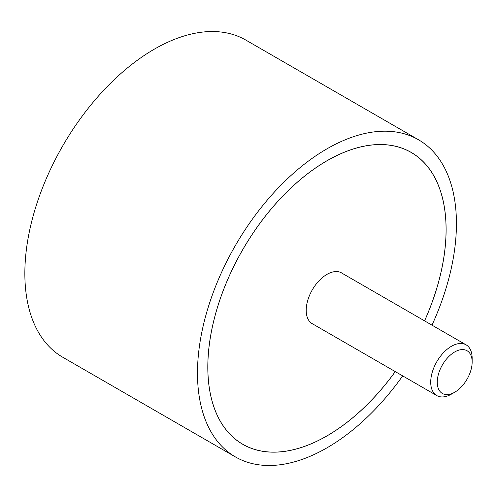<?xml version="1.0" encoding="UTF-8"?>
<svg xmlns="http://www.w3.org/2000/svg" width="497" height="497" viewBox="0 0 497 497"><rect width="100%" height="100%" fill="white"/><g stroke="black" fill="none" stroke-linecap="round" stroke-linejoin="round"><path stroke-width="0.75" d="M431.98 325.15A183.107 105.718 120 0 0 456.432 223.594A183.107 105.718 120 0 0 418.505 139.769A183.107 105.718 120 0 0 277.407 188.823A183.107 105.718 120 0 0 197.483 373.092A183.107 105.718 120 0 0 235.404 456.917A183.107 105.718 120 0 0 402.682 375.894M235.404 456.917L62.771 357.25A183.107 105.718 -60 0 1 24.85 273.425A183.107 105.718 -60 0 1 104.774 89.156A183.107 105.718 -60 0 1 245.878 40.102L418.505 139.769M395.277 371.619A168.502 97.288 -60 0 1 242.704 444.275A168.502 97.288 -60 0 1 207.808 367.134A168.502 97.288 -60 0 1 281.358 197.557A168.502 97.288 -60 0 1 411.205 152.411A168.502 97.288 -60 0 1 446.107 229.552A168.502 97.288 -60 0 1 424.575 320.876M424.55 320.857A168.458 97.257 120 0 0 446.07 229.571A168.458 97.257 120 0 0 411.187 152.455A168.458 97.257 120 0 0 281.37 197.589A168.458 97.257 120 0 0 207.839 367.115A168.458 97.257 120 0 0 242.729 444.231A168.458 97.257 120 0 0 395.252 371.601M313.153 324.206A29.348 16.941 -60 0 1 312.284 323.758A29.348 16.941 -60 0 1 306.208 310.321A29.348 16.941 -60 0 1 319.018 280.793A29.348 16.941 -60 0 1 341.632 272.928A29.348 16.941 -60 0 1 342.452 273.462M454.705 392.245L451.438 394.127A29.298 16.917 -60 0 1 436.788 395.581A29.298 16.917 -60 0 1 430.719 382.168A29.298 16.917 -60 0 1 443.504 352.684A29.298 16.917 -60 0 1 466.08 344.837A29.298 16.917 -60 0 1 472.15 358.25L472.15 362.027A24.67 14.245 120 0 0 454.705 351.951A24.67 14.245 120 0 0 437.261 382.168A24.67 14.245 120 0 0 454.705 392.245A24.67 14.245 120 0 0 472.15 362.027M409.155 151.287L411.187 152.455M240.703 443.057L242.729 444.231M340.756 272.48L466.08 344.837M311.464 323.224L436.788 395.581"/></g></svg>
